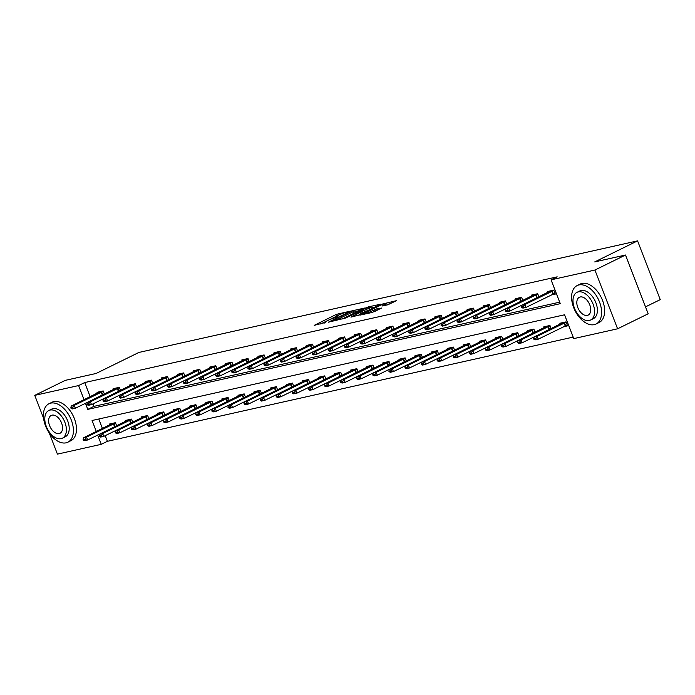 <?xml version="1.0" encoding="UTF-8"?>
<svg xmlns="http://www.w3.org/2000/svg" width="695" height="695" viewBox="0 0 695 695"><rect width="100%" height="100%" fill="white"/><g stroke="black" fill="none" stroke-linecap="round" stroke-linejoin="round"><path stroke-width="1.04" d="M349.255 311.386L336.415 314.357L314.244 325.347L325.66 322.411A5.386 0.617 -21.1 0 1 324.478 322.463A5.386 0.617 -21.1 0 1 326.259 321.255L328.066 320.369A5.386 0.617 -21.1 0 1 335.146 317.754L338.091 316.868L336.823 316.929A5.386 0.617 -21.1 0 1 335.65 316.981A5.386 0.617 -21.1 0 1 337.431 315.765L339.23 314.878A5.386 0.617 -21.1 0 1 346.31 312.272L349.255 311.386M387.732 304.818L396.558 300.648L382.033 304.149L359.862 315.148L372.181 312.455L381.72 308.041L376.794 308.823L370.948 311.421A4.5 0.521 -21.1 0 1 366.552 313.176A4.5 0.521 -21.1 0 1 364.041 313.645A4.5 0.521 -21.1 0 1 365.527 312.637L379.757 305.644A4.5 0.521 -21.1 0 1 384.153 303.889A4.5 0.521 -21.1 0 1 386.663 303.42A4.5 0.521 -21.1 0 1 385.178 304.436L382.25 305.974L387.732 304.818M43.585 418.277L34.75 395.368L65.33 380.347L96.075 373.476L138.896 352.443L637.576 240.87L594.755 261.902L625.5 255.022L594.92 270.042L617.586 328.805L573.749 338.613L564.557 314.792L92.079 420.501L96.318 431.508M34.75 395.368L78.596 385.56L84.069 399.738M85.433 403.3L87.787 409.381L560.266 303.672L551.074 279.85L557.19 276.845L84.712 382.554L78.596 385.56M551.074 279.85L594.92 270.042M364.51 308.067L350.541 311.195L328.37 322.193L342.896 318.684L364.51 308.067M368.498 306.86L380.817 304.167L358.646 315.165L350.949 317.137L360.827 312.072L357.065 312.846L343.921 318.727L366.282 307.677L368.498 306.86L368.689 307.338M645.507 306.869L660.25 299.632L637.576 240.87M84.712 382.554L90.185 396.741M92.948 403.908L93.903 406.375L559.683 302.169M97.343 393.222L96.996 392.319L103.181 390.929L104.389 394.065M113.433 389.617L113.085 388.714L119.279 387.332L120.487 390.46M129.531 386.02L129.183 385.117L135.369 383.727L136.576 386.863M145.62 382.415L145.272 381.512L151.467 380.13L152.674 383.258M161.718 378.818L161.37 377.915L167.556 376.534L168.763 379.661M177.807 375.222L177.46 374.318L183.645 372.928L184.853 376.056M193.905 371.616L193.549 370.713L199.743 369.332L200.951 372.459M209.994 368.02L209.647 367.116L215.832 365.726L217.04 368.863M226.084 364.415L225.736 363.511L231.93 362.13L233.138 365.257M242.181 360.818L241.834 359.914L248.019 358.524L249.227 361.661M258.271 357.213L257.923 356.309L264.117 354.928L265.325 358.055M274.369 353.616L274.021 352.713L280.207 351.322L281.414 354.459M290.458 350.011L290.11 349.107L296.305 347.726L297.512 350.853M306.556 346.414L306.208 345.511L312.394 344.121L313.601 347.257M322.645 342.809L322.298 341.905L328.492 340.524L329.699 343.651M338.743 339.212L338.387 338.309L344.581 336.927L345.789 340.055M354.832 335.615L354.485 334.712L360.67 333.322L361.878 336.45M370.93 332.01L370.574 331.107L376.768 329.725L377.976 332.853M387.019 328.414L386.672 327.51L392.857 326.12L394.065 329.248M403.109 324.808L402.761 323.905L408.955 322.523L410.163 325.651M419.207 321.212L418.859 320.308L425.045 318.918L426.252 322.054M435.296 317.606L434.948 316.703L441.143 315.322L442.35 318.449M451.394 314.01L451.046 313.106L457.232 311.716L458.439 314.852M467.483 310.404L467.136 309.501L473.33 308.12L474.537 311.247M483.581 306.808L483.233 305.904L489.419 304.514L490.627 307.65M499.67 303.202L499.323 302.299L505.508 300.918L506.724 304.045M515.768 299.606L515.412 298.702L521.606 297.321L522.814 300.448M531.857 296.009L531.51 295.097L537.695 293.716L538.903 296.843M551.3 294.984L555.322 294.089L553.793 290.119L547.599 291.5L547.955 292.404M105.206 435.669L107.386 441.316L573.167 337.11M98.777 418.998L102.434 428.502M109.602 424.984L109.245 424.08L115.439 422.69L116.647 425.827M125.691 421.379L125.343 420.475L131.529 419.094L132.736 422.221M141.789 417.782L141.433 416.878L147.627 415.497L148.834 418.625M157.878 414.185L157.53 413.282L163.716 411.892L164.924 415.019M173.967 410.58L173.62 409.676L179.814 408.295L181.021 411.423M190.065 406.983L189.718 406.08L195.903 404.69L197.111 407.817M206.154 403.378L205.807 402.474L212.001 401.093L213.209 404.221M222.252 399.781L221.905 398.878L228.09 397.488L229.298 400.624M238.342 396.176L237.994 395.273L244.188 393.891L245.396 397.019M254.44 392.579L254.092 391.676L260.278 390.286L261.485 393.422M270.529 388.974L270.181 388.071L276.367 386.689L277.583 389.817M286.627 385.378L286.27 384.474L292.465 383.084L293.672 386.22M302.716 381.772L302.368 380.869L308.554 379.487L309.762 382.615M318.805 378.176L318.458 377.272L324.652 375.891L325.859 379.018M334.903 374.579L334.556 373.667L340.741 372.285L341.949 375.413M350.992 370.974L350.645 370.07L356.839 368.689L358.047 371.816M367.09 367.377L366.743 366.474L372.928 365.084L374.136 368.211M383.18 363.772L382.832 362.868L389.026 361.487L390.234 364.614M399.278 360.175L398.93 359.272L405.115 357.882L406.323 361.018M415.367 356.57L415.019 355.666L421.213 354.285L422.421 357.412M431.465 352.973L431.117 352.07L437.303 350.68L438.51 353.816M447.554 349.368L447.206 348.464L453.392 347.083L454.599 350.211M463.652 345.771L463.296 344.868L469.49 343.478L470.697 346.614M479.741 342.166L479.394 341.262L485.579 339.881L486.787 343.009M495.83 338.569L495.483 337.666L501.677 336.284L502.885 339.412M511.928 334.964L511.581 334.06L517.766 332.679L518.974 335.807M528.018 331.367L527.67 330.464L533.864 329.083L535.072 332.21M544.116 327.771L543.768 326.867L549.953 325.477L551.161 328.605M563.558 326.746L567.58 325.851L566.051 321.881L559.857 323.262L560.205 324.165M107.386 441.316L101.27 444.322L57.424 454.13L49.284 433.037M625.5 255.022L648.174 313.784L617.586 328.805M97.691 435.061L101.27 444.322M93.903 406.375L87.787 409.381M337.553 315.704L320.664 323.983M359.263 310.648L355.214 311.551M352.183 310.952L331.663 320.847L333.001 320.769A5.386 0.617 -21.1 0 0 340.081 318.162L353.051 311.786A5.386 0.617 -21.1 0 0 354.832 310.578A5.386 0.617 -21.1 0 0 353.651 310.63L352.183 310.952M354.832 310.578L355.449 312.168A5.386 0.617 -21.1 0 1 353.668 313.376L342.374 318.927M371.243 307.972L375.013 307.129M358.116 315.4L361.443 313.662L360.827 312.072M369.366 307.989A4.5 0.521 -21.1 0 0 370.861 306.973A4.5 0.521 -21.1 0 0 368.35 307.442A4.5 0.521 -21.1 0 0 363.954 309.197L358.385 312.038L364.354 310.448L369.366 307.989L369.983 309.57A4.5 0.521 -21.1 0 0 371.469 308.563L370.861 306.973M369.983 309.57L361.261 313.184M375.717 310.986L373.867 311.881M390.755 303.602L387.054 304.427M112.547 423.342L83.461 437.824L86.554 437.129L115.552 422.994M84.651 439.275L83.105 439.622L83.287 440.1L84.833 439.753L86.554 437.129L87.657 439.987L116.1 426.096M84.833 439.753L87.657 439.987L84.564 440.682L83.287 440.1M83.461 437.824L83.105 439.622M70.847 407.861L71.029 408.33L72.575 407.991L72.393 407.513L70.847 407.861L71.203 406.062L100.288 391.58M103.294 391.233L74.304 405.367L75.399 408.226L72.306 408.921L71.029 408.33M103.842 394.334L75.399 408.226L72.575 407.991M71.203 406.062L74.304 405.367L72.393 407.513M50.744 403.126A21.423 12.979 -116.2 0 0 48.963 403.752A21.423 12.979 -116.2 0 0 46.105 427.295A21.423 12.979 -116.2 0 0 66.068 442.828A21.423 12.979 -116.2 0 0 67.849 442.202A21.423 12.979 -116.2 0 0 70.716 418.659A21.423 12.979 -116.2 0 0 50.744 403.126M67.849 442.202L70.907 440.7A21.423 12.979 -116.2 0 0 73.774 417.156A21.423 12.979 -116.2 0 0 53.802 401.623A21.423 12.979 -116.2 0 0 52.021 402.249L48.963 403.752M48.798 410.519L51.604 409.129A15.42 9.348 63.8 0 1 52.89 408.686A15.42 9.348 63.8 0 1 67.267 419.867A15.42 9.348 63.8 0 1 65.208 436.816L62.394 438.197A15.42 9.348 -116.2 0 0 64.453 421.248A15.42 9.348 -116.2 0 0 50.075 410.067A15.42 9.348 -116.2 0 0 48.798 410.519A15.42 9.348 -116.2 0 0 46.73 427.468A15.42 9.348 -116.2 0 0 61.108 438.649A15.42 9.348 -116.2 0 0 62.394 438.197M59.145 433.567A9.938 6.02 -116.2 0 0 59.979 433.28A9.938 6.02 -116.2 0 0 61.299 422.352A9.938 6.02 -116.2 0 0 52.038 415.15A9.938 6.02 -116.2 0 0 51.213 415.436A9.938 6.02 -116.2 0 0 49.884 426.356A9.938 6.02 -116.2 0 0 59.145 433.567M578.935 284.95A21.423 12.979 -116.2 0 0 577.154 285.576A21.423 12.979 -116.2 0 0 574.287 309.119A21.423 12.979 -116.2 0 0 594.251 324.652A21.423 12.979 -116.2 0 0 596.032 324.026A21.423 12.979 -116.2 0 0 598.899 300.483A21.423 12.979 -116.2 0 0 578.935 284.95M596.032 324.026L599.099 322.523A21.423 12.979 -116.2 0 0 601.957 298.989A21.423 12.979 -116.2 0 0 581.993 283.447A21.423 12.979 -116.2 0 0 580.212 284.073L577.154 285.576M576.98 292.343L579.795 290.962A15.42 9.348 63.8 0 1 581.081 290.51A15.42 9.348 63.8 0 1 595.45 301.7A15.42 9.348 63.8 0 1 593.391 318.649L590.576 320.03A15.42 9.348 -116.2 0 0 592.644 303.081A15.42 9.348 -116.2 0 0 578.266 291.891A15.42 9.348 -116.2 0 0 576.98 292.343A15.42 9.348 -116.2 0 0 574.921 309.292A15.42 9.348 -116.2 0 0 589.291 320.482A15.42 9.348 -116.2 0 0 590.576 320.03M587.336 315.4A9.938 6.02 -116.2 0 0 588.161 315.104A9.938 6.02 -116.2 0 0 589.49 304.184A9.938 6.02 -116.2 0 0 580.221 296.974A9.938 6.02 -116.2 0 0 579.395 297.26A9.938 6.02 -116.2 0 0 578.066 308.189A9.938 6.02 -116.2 0 0 587.336 315.4M128.636 419.745L99.55 434.219L102.651 433.524L131.65 419.389M100.74 435.669L99.194 436.017L99.385 436.495L100.931 436.147L102.651 433.524L103.755 436.382L132.198 422.49M100.931 436.147L103.755 436.382L100.653 437.077L99.385 436.495M99.55 434.219L99.194 436.017M144.734 416.14L115.648 430.622L118.741 429.927L147.74 415.792M116.838 432.073L115.292 432.42L115.474 432.898L117.021 432.551L118.741 429.927L119.844 432.785L148.287 418.894M117.021 432.551L119.844 432.785L116.751 433.48L115.474 432.898M115.648 430.622L115.292 432.42M86.945 404.255L87.127 404.733L88.673 404.386L88.491 403.908L86.945 404.255L87.301 402.457L116.378 387.984M119.392 387.628L90.393 401.762L91.497 404.62L88.404 405.315L87.127 404.733M119.94 390.729L91.497 404.62L88.673 404.386M87.301 402.457L90.393 401.762L88.491 403.908M103.034 400.659L103.216 401.137L104.763 400.789L104.58 400.311L103.034 400.659L103.39 398.861L132.476 384.378M135.482 384.031L106.483 398.166L107.586 401.024L104.493 401.719L103.216 401.137M136.029 387.132L107.586 401.024L104.763 400.789M103.39 398.861L106.483 398.166L104.58 400.311M160.823 412.543L131.737 427.017L134.839 426.33L163.838 412.187M132.927 428.467L131.381 428.815L131.564 429.293L133.119 428.945L134.839 426.33L135.942 429.189L164.385 415.289M133.119 428.945L135.942 429.189L132.841 429.875L131.564 429.293M131.737 427.017L131.381 428.815M176.921 408.938L147.835 423.42L150.928 422.725L179.927 408.591M149.025 424.871L147.479 425.218L147.661 425.696L149.208 425.349L150.928 422.725L152.031 425.583L180.474 411.692M149.208 425.349L152.031 425.583L148.939 426.278L147.661 425.696M147.835 423.42L147.479 425.218M193.01 405.341L163.924 419.815L167.026 419.128L196.016 404.985M165.115 421.274L163.568 421.613L163.751 422.091L165.297 421.743L167.026 419.128L168.121 421.987L196.563 408.087M165.297 421.743L168.121 421.987L165.028 422.673L163.751 422.091M163.924 419.815L163.568 421.613M119.132 397.054L119.314 397.531L120.861 397.184L120.678 396.706L119.132 397.054L119.488 395.255L148.565 380.782M151.579 380.426L122.581 394.56L123.684 397.418L120.591 398.113L119.314 397.531M152.127 383.527L123.684 397.418L120.861 397.184M119.488 395.255L122.581 394.56L120.678 396.706M135.221 393.457L135.403 393.935L136.95 393.587L136.767 393.109L135.221 393.457L135.577 391.659L164.663 377.177M167.669 376.829L138.67 390.964L139.773 393.822L136.68 394.517L135.403 393.935M168.216 379.93L139.773 393.822L136.95 393.587M135.577 391.659L138.67 390.964L136.767 393.109M151.31 389.852L151.501 390.329L153.048 389.982L152.865 389.504L151.31 389.852L151.675 388.053L180.752 373.58M183.767 373.224L154.768 387.367L155.871 390.225L152.77 390.911L151.501 390.329M184.314 376.325L155.871 390.225L153.048 389.982M151.675 388.053L154.768 387.367L152.865 389.504M209.099 401.736L180.022 416.218L183.115 415.523L212.114 401.389M181.213 417.669L179.666 418.016L179.849 418.494L181.395 418.147L183.115 415.523L184.218 418.381L212.661 404.49M181.395 418.147L184.218 418.381L181.126 419.076L179.849 418.494M180.022 416.218L179.666 418.016M167.408 386.255L167.591 386.733L169.137 386.385L168.954 385.907L167.408 386.255L167.764 384.457L196.85 369.975M199.856 369.627L170.857 383.762L171.96 386.62L168.868 387.315L167.591 386.733M200.403 372.729L171.96 386.62L169.137 386.385M167.764 384.457L170.857 383.762L168.954 385.907M225.197 398.139L196.112 412.613L199.204 411.927L228.203 397.792M197.302 414.072L195.755 414.411L195.938 414.889L197.484 414.541L199.204 411.927L200.308 414.785L228.751 400.885M197.484 414.541L200.308 414.785L197.215 415.471L195.938 414.889M196.112 412.613L195.755 414.411M183.497 382.65L183.68 383.127L185.235 382.78L185.044 382.311L183.497 382.65L183.854 380.851L212.939 366.378M215.954 366.03L186.955 380.165L188.058 383.023L184.957 383.709L183.68 383.127M216.501 369.123L188.058 383.023L185.235 382.78M183.854 380.851L186.955 380.165L185.044 382.311M241.287 394.534L212.21 409.016L215.302 408.321L244.301 394.187M213.4 410.467L211.853 410.815L212.036 411.292L213.582 410.945L215.302 408.321L216.406 411.179L244.848 397.288M213.582 410.945L216.406 411.179L213.313 411.874L212.036 411.292M212.21 409.016L211.853 410.815M199.595 379.053L199.778 379.531L201.324 379.183L201.142 378.706L199.595 379.053L199.952 377.255L229.037 362.773M232.043 362.425L203.044 376.56L204.148 379.418L201.055 380.113L199.778 379.531M232.59 365.527L204.148 379.418L201.324 379.183M199.952 377.255L203.044 376.56L201.142 378.706M257.385 390.938L228.299 405.411L231.392 404.725L260.39 390.59M229.489 406.87L227.943 407.218L228.125 407.687L229.671 407.348L231.392 404.725L232.495 407.583L260.938 393.691M229.671 407.348L232.495 407.583L229.402 408.278L228.125 407.687M228.299 405.411L227.943 407.218M215.685 375.456L215.867 375.926L217.422 375.578L217.231 375.109L215.685 375.456L216.041 373.649L245.127 359.176M248.141 358.829L219.142 372.963L220.246 375.821L217.144 376.508L215.867 375.926M248.688 361.921L220.246 375.821L217.422 375.578M216.041 373.649L219.142 372.963L217.231 375.109M273.474 387.332L244.397 401.814L247.489 401.119L276.488 386.985M245.587 403.265L244.032 403.613L244.223 404.09L245.769 403.743L247.489 401.119L248.593 403.977L277.036 390.086M245.769 403.743L248.593 403.977L245.5 404.672L244.223 404.09M244.397 401.814L244.032 403.613M231.783 371.851L231.965 372.329L233.511 371.981L233.329 371.504L231.783 371.851L232.139 370.053L261.216 355.571M264.23 355.223L235.231 369.358L236.335 372.216L233.242 372.911L231.965 372.329M264.778 358.325L236.335 372.216L233.511 371.981M232.139 370.053L235.231 369.358L233.329 371.504M289.572 383.736L260.486 398.218L263.579 397.523L292.578 383.388M261.676 399.668L260.13 400.016L260.312 400.494L261.859 400.146L263.579 397.523L264.682 400.381L293.125 386.49M261.859 400.146L264.682 400.381L261.589 401.076L260.312 400.494M260.486 398.218L260.13 400.016M247.872 368.254L248.054 368.724L249.601 368.385L249.418 367.907L247.872 368.254L248.228 366.456L277.314 351.974M280.32 351.627L251.321 365.761L252.424 368.619L249.331 369.314L248.054 368.724M280.867 354.728L252.424 368.619L249.601 368.385M248.228 366.456L251.321 365.761L249.418 367.907M305.661 380.139L276.575 394.612L279.677 393.917L308.676 379.783M277.765 396.063L276.219 396.411L276.41 396.888L277.957 396.541L279.677 393.917L280.78 396.776L309.223 382.884M277.957 396.541L280.78 396.776L277.679 397.471L276.41 396.888M276.575 394.612L276.219 396.411M263.97 364.649L264.152 365.127L265.698 364.779L265.516 364.302L263.97 364.649L264.326 362.851L293.403 348.369M296.418 348.021L267.419 362.156L268.522 365.014L265.429 365.709L264.152 365.127M296.965 351.123L268.522 365.014L265.698 364.779M264.326 362.851L267.419 362.156L265.516 364.302M321.759 376.534L292.673 391.016L295.766 390.321L324.765 376.186M293.863 392.466L292.317 392.814L292.499 393.292L294.046 392.944L295.766 390.321L296.869 393.179L325.312 379.288M294.046 392.944L296.869 393.179L293.777 393.874L292.499 393.292M292.673 391.016L292.317 392.814M280.059 361.053L280.241 361.53L281.788 361.183L281.605 360.705L280.059 361.053L280.415 359.254L309.501 344.772M312.507 344.425L283.508 358.559L284.611 361.417L281.518 362.112L280.241 361.53M313.054 347.526L284.611 361.417L281.788 361.183M280.415 359.254L283.508 358.559L281.605 360.705M337.848 372.937L308.762 387.41L311.864 386.715L340.863 372.581M309.953 388.861L308.406 389.209L308.589 389.687L310.144 389.339L311.864 386.715L312.967 389.582L341.41 375.682M310.144 389.339L312.967 389.582L309.866 390.269L308.589 389.687M308.762 387.41L308.406 389.209M296.148 357.447L296.339 357.925L297.886 357.578L297.703 357.1L296.148 357.447L296.513 355.649L325.59 341.176M328.605 340.819L299.606 354.954L300.709 357.812L297.616 358.507L296.339 357.925M329.152 343.921L300.709 357.812L297.886 357.578M296.513 355.649L299.606 354.954L297.703 357.1M353.946 369.332L324.86 383.814L327.953 383.119L356.952 368.984M326.051 385.265L324.504 385.612L324.687 386.09L326.233 385.742L327.953 383.119L329.056 385.977L357.499 372.086M326.233 385.742L329.056 385.977L325.964 386.672L324.687 386.09M324.86 383.814L324.504 385.612M312.246 353.851L312.429 354.328L313.975 353.981L313.793 353.503L312.246 353.851L312.602 352.052L341.688 337.57M344.694 337.223L315.695 351.357L316.798 354.215L313.706 354.91L312.429 354.328M345.241 340.324L316.798 354.215L313.975 353.981M312.602 352.052L315.695 351.357L313.793 353.503M370.035 365.735L340.95 380.208L344.042 379.522L373.041 365.379M342.14 381.668L340.593 382.007L340.776 382.485L342.322 382.137L344.042 379.522L345.146 382.38L373.589 368.48M342.322 382.137L345.146 382.38L342.053 383.067L340.776 382.485M340.95 380.208L340.593 382.007M328.335 350.245L328.527 350.723L330.073 350.376L329.89 349.898L328.335 350.245L328.692 348.447L357.777 333.974M360.792 333.617L331.793 347.761L332.896 350.619L329.795 351.305L328.527 350.723M361.339 336.719L332.896 350.619L330.073 350.376M328.692 348.447L331.793 347.761L329.89 349.898M386.125 362.13L357.048 376.612L360.14 375.917L389.139 361.782M358.238 378.063L356.691 378.41L356.874 378.888L358.42 378.54L360.14 375.917L361.244 378.775L389.687 364.884M358.42 378.54L361.244 378.775L358.151 379.47L356.874 378.888M357.048 376.612L356.691 378.41M344.433 346.649L344.616 347.126L346.162 346.779L345.98 346.301L344.433 346.649L344.79 344.85L373.875 330.368M376.881 330.021L347.882 344.155L348.986 347.014L345.893 347.709L344.616 347.126M377.428 333.122L348.986 347.014L346.162 346.779M344.79 344.85L347.882 344.155L345.98 346.301M402.223 358.533L373.137 373.007L376.23 372.32L405.228 358.186M374.327 374.466L372.781 374.805L372.963 375.283L374.509 374.935L376.23 372.32L377.333 375.178L405.776 361.278M374.509 374.935L377.333 375.178L374.24 375.865L372.963 375.283M373.137 373.007L372.781 374.805M360.523 343.043L360.705 343.521L362.26 343.174L362.069 342.705L360.523 343.043L360.879 341.245L389.964 326.772M392.979 326.415L363.98 340.559L365.084 343.417L361.982 344.103L360.705 343.521M393.526 329.517L365.084 343.417L362.26 343.174M360.879 341.245L363.98 340.559L362.069 342.705M418.312 354.928L389.235 369.41L392.328 368.715L421.326 354.58M390.425 370.861L388.879 371.208L389.061 371.686L390.607 371.339L392.328 368.715L393.431 371.573L421.874 357.682M390.607 371.339L393.431 371.573L390.338 372.268L389.061 371.686M389.235 369.41L388.879 371.208M376.62 339.447L376.803 339.924L378.349 339.577L378.167 339.099L376.62 339.447L376.977 337.648L406.062 323.166M409.068 322.819L380.069 336.953L381.173 339.812L378.08 340.507L376.803 339.924M409.616 325.92L381.173 339.812L378.349 339.577M376.977 337.648L380.069 336.953L378.167 339.099M434.41 351.331L405.324 365.805L408.417 365.118L437.416 350.984M406.514 367.264L404.968 367.612L405.15 368.081L406.697 367.742L408.417 365.118L409.52 367.976L437.963 354.076M406.697 367.742L409.52 367.976L406.427 368.671L405.15 368.081M405.324 365.805L404.968 367.612M392.71 335.841L392.892 336.319L394.439 335.972L394.256 335.503L392.71 335.841L393.066 334.043L422.152 319.57M425.158 319.222L396.167 333.357L397.271 336.215L394.169 336.901L392.892 336.319M425.705 322.315L397.271 336.215L394.439 335.972M393.066 334.043L396.167 333.357L394.256 335.503M450.499 347.726L421.422 362.208L424.515 361.513L453.514 347.378M422.612 363.659L421.057 364.006L421.248 364.484L422.795 364.137L424.515 361.513L425.618 364.371L454.061 350.48M422.795 364.137L425.618 364.371L422.517 365.066L421.248 364.484M421.422 362.208L421.057 364.006M408.808 332.245L408.99 332.723L410.536 332.375L410.354 331.897L408.808 332.245L409.164 330.446L438.241 315.964M441.256 315.617L412.257 329.751L413.36 332.61L410.267 333.305L408.99 332.723M441.803 318.718L413.36 332.61L410.536 332.375M409.164 330.446L412.257 329.751L410.354 331.897M466.597 344.129L437.511 358.611L440.604 357.916L469.603 343.782M438.701 360.062L437.155 360.41L437.337 360.879L438.884 360.54L440.604 357.916L441.707 360.774L470.15 346.883M438.884 360.54L441.707 360.774L438.615 361.469L437.337 360.879M437.511 358.611L437.155 360.41M424.897 328.648L425.079 329.117L426.626 328.778L426.443 328.301L424.897 328.648L425.253 326.841L454.339 312.368M457.345 312.02L428.346 326.155L429.449 329.013L426.356 329.708L425.079 329.117M457.892 315.122L429.449 329.013L426.626 328.778M425.253 326.841L428.346 326.155L426.443 328.301M482.686 340.533L453.6 355.006L456.702 354.311L485.701 340.176M454.791 356.457L453.244 356.804L453.427 357.282L454.982 356.935L456.702 354.311L457.805 357.169L486.248 343.278M454.982 356.935L457.805 357.169L454.704 357.864L453.427 357.282M453.6 355.006L453.244 356.804M440.995 325.043L441.177 325.521L442.724 325.173L442.541 324.695L440.995 325.043L441.351 323.245L470.428 308.762M473.443 308.415L444.444 322.549L445.547 325.408L442.454 326.103L441.177 325.521M473.99 311.516L445.547 325.408L442.724 325.173M441.351 323.245L444.444 322.549L442.541 324.695M498.784 336.927L469.698 351.409L472.791 350.714L501.79 336.58M470.889 352.86L469.342 353.208L469.525 353.685L471.071 353.338L472.791 350.714L473.894 353.573L502.337 339.681M471.071 353.338L473.894 353.573L470.802 354.268L469.525 353.685M469.698 351.409L469.342 353.208M457.084 321.446L457.267 321.924L458.813 321.577L458.63 321.099L457.084 321.446L457.44 319.648L486.526 305.166M489.532 304.818L460.533 318.953L461.636 321.811L458.544 322.506L457.267 321.924M490.079 307.92L461.636 321.811L458.813 321.577M457.44 319.648L460.533 318.953L458.63 321.099M514.873 333.331L485.788 347.804L488.889 347.109L517.879 332.974M486.978 349.255L485.431 349.602L485.614 350.08L487.169 349.733L488.889 347.109L489.992 349.976L518.435 336.076M487.169 349.733L489.992 349.976L486.891 350.662L485.614 350.08M485.788 347.804L485.431 349.602M473.173 317.841L473.365 318.319L474.911 317.971L474.728 317.493L473.173 317.841L473.538 316.043L502.615 301.569M505.63 301.213L476.631 315.348L477.734 318.206L474.642 318.901L473.365 318.319M506.177 304.314L477.734 318.206L474.911 317.971M473.538 316.043L476.631 315.348L474.728 317.493M530.963 329.725L501.886 344.207L504.978 343.512L533.977 329.378M503.076 345.658L501.529 346.006L501.712 346.484L503.258 346.136L504.978 343.512L506.082 346.371L534.524 332.479M503.258 346.136L506.082 346.371L502.989 347.066L501.712 346.484M501.886 344.207L501.529 346.006M489.271 314.244L489.454 314.722L491 314.375L490.818 313.897L489.271 314.244L489.628 312.446L518.713 297.964M521.719 297.616L492.72 311.751L493.824 314.609L490.731 315.304L489.454 314.722M522.266 300.718L493.824 314.609L491 314.375M489.628 312.446L492.72 311.751L490.818 313.897M547.061 326.129L517.975 340.602L521.068 339.916L550.066 325.773M519.165 342.062L517.619 342.4L517.801 342.878L519.347 342.531L521.068 339.916L522.171 342.774L550.614 328.874M519.347 342.531L522.171 342.774L519.078 343.46L517.801 342.878M517.975 340.602L517.619 342.4M505.361 310.639L505.552 311.117L507.098 310.769L506.907 310.291L505.361 310.639L505.717 308.841L534.803 294.367M537.817 294.011L508.818 308.146L509.922 311.012L506.82 311.699L505.552 311.117M538.364 297.113L509.922 311.012L507.098 310.769M505.717 308.841L508.818 308.146L506.907 310.291M563.15 322.523L534.073 337.006L537.166 336.31L566.164 322.176M535.263 338.456L533.717 338.804L533.899 339.282L535.445 338.934L537.166 336.31L538.269 339.169L567.268 325.034M535.445 338.934L538.269 339.169L535.176 339.864L533.899 339.282M534.073 337.006L533.717 338.804M521.459 307.042L521.641 307.52L523.187 307.173L523.005 306.695L521.459 307.042L521.815 305.244L550.9 290.762M553.906 290.414L524.907 304.549L526.011 307.407L522.918 308.102L521.641 307.52M555.01 293.273L526.011 307.407L523.187 307.173M521.815 305.244L524.907 304.549L523.005 306.695M337.032 315.947L336.415 314.357M339.16 314.913L338.63 313.541M340.611 319.518L340.081 318.162M353.668 313.376L353.051 311.786M360.887 314.044L360.271 312.455M366.456 308.12L366.282 307.677M362.755 312.854L362.138 311.264M364.971 312.038L364.354 310.448M385.517 305.314L385.178 304.436M371.408 312.628L370.948 311.421M375.187 311.23L374.579 309.64M377.324 310.196L376.794 308.823M382.198 304.584L382.033 304.149M384.431 303.802L384.248 303.333M114.996 426.574L113.893 423.715M114.571 426.765L113.467 423.907M101.218 392.145L102.321 395.003M101.635 391.954L102.738 394.812M131.086 422.977L129.982 420.119M130.669 423.168L129.565 420.31M147.175 419.372L146.072 416.514M146.758 419.563L145.655 416.705M117.307 388.548L118.411 391.407M117.724 388.357L118.828 391.216M133.397 384.943L134.5 387.801M133.822 384.752L134.926 387.61M163.273 415.775L162.17 412.917M162.856 415.966L161.753 413.108M179.362 412.17L178.259 409.312M178.945 412.361L177.842 409.503M195.46 408.573L194.357 405.715M195.043 408.764L193.94 405.906M149.495 381.346L150.598 384.205M149.912 381.155L151.015 384.014M165.584 377.741L166.687 380.599M166.009 377.55L167.113 380.408M181.682 374.145L182.785 377.003M182.099 373.953L183.202 376.812M211.549 404.968L210.446 402.11M211.132 405.168L210.029 402.309M197.771 370.539L198.874 373.406M198.197 370.348L199.291 373.206M227.647 401.371L226.544 398.513M227.222 401.562L226.118 398.704M213.869 366.943L214.972 369.801M214.286 366.752L215.389 369.61M243.737 397.766L242.633 394.908M243.32 397.966L242.216 395.108M229.958 363.346L231.061 366.204M230.375 363.146L231.478 366.004M259.834 394.169L258.731 391.311M259.409 394.36L258.305 391.502M246.056 359.741L247.159 362.599M246.473 359.55L247.576 362.408M275.924 390.573L274.82 387.706M275.507 390.764L274.403 387.906M262.145 356.144L263.249 359.002M262.562 355.944L263.666 358.802M292.013 386.967L290.918 384.109M291.596 387.158L290.493 384.3M278.243 352.539L279.338 355.397M278.66 352.348L279.764 355.206M308.111 383.371L307.008 380.512M307.694 383.562L306.591 380.704M294.333 348.942L295.436 351.8M294.75 348.751L295.853 351.609M324.2 379.765L323.097 376.907M323.783 379.957L322.68 377.098M310.422 345.337L311.525 348.195M310.847 345.146L311.951 348.004M340.298 376.169L339.195 373.311M339.881 376.36L338.778 373.502M326.52 341.74L327.623 344.598M326.937 341.549L328.04 344.407M356.387 372.563L355.284 369.705M355.97 372.755L354.867 369.896M342.609 338.135L343.712 340.993M343.035 337.944L344.138 340.802M372.485 368.967L371.382 366.109M372.06 369.158L370.965 366.3M358.707 334.538L359.81 337.396M359.124 334.347L360.227 337.205M388.575 365.362L387.471 362.503M388.158 365.561L387.054 362.703M374.796 330.933L375.899 333.791M375.213 330.742L376.316 333.6M404.672 361.765L403.569 358.907M404.247 361.956L403.143 359.098M390.894 327.336L391.997 330.195M391.311 327.145L392.414 330.003M420.762 358.16L419.658 355.301M420.345 358.359L419.241 355.501M406.983 323.74L408.087 326.598M407.4 323.54L408.504 326.398M436.86 354.563L435.756 351.705M436.434 354.754L435.331 351.896M423.081 320.134L424.185 322.993M423.498 319.943L424.602 322.801M452.949 350.966L451.846 348.099M452.532 351.157L451.429 348.299M439.171 316.538L440.274 319.396M439.588 316.338L440.691 319.196M469.038 347.361L467.935 344.503M468.621 347.552L467.518 344.694M455.26 312.932L456.363 315.791M455.685 312.741L456.789 315.599M485.136 343.764L484.033 340.906M484.719 343.956L483.616 341.097M471.358 309.336L472.461 312.194M471.775 309.136L472.878 312.003M501.225 340.159L500.122 337.301M500.808 340.35L499.705 337.492M487.447 305.731L488.55 308.589M487.873 305.539L488.976 308.398M517.323 336.562L516.22 333.704M516.906 336.754L515.803 333.895M503.545 302.134L504.648 304.992M503.962 301.943L505.065 304.801M533.413 332.957L532.309 330.099M532.995 333.148L531.892 330.29M519.634 298.529L520.737 301.387M520.06 298.337L521.163 301.196M549.51 329.361L548.407 326.502M549.085 329.552L547.99 326.693M535.732 294.932L536.835 297.79M536.149 294.741L537.252 297.599M565.6 325.755L564.496 322.897M565.183 325.955L564.079 323.088M551.821 291.327L552.925 294.185M552.238 291.136L553.342 293.994M335.885 317.589L335.65 316.981M324.713 323.071L324.478 322.463M331.454 321.568L331.272 321.107M358.568 312.515L358.385 312.038M387.245 304.923L386.663 303.42M364.258 314.227L364.041 313.645"/></g></svg>
